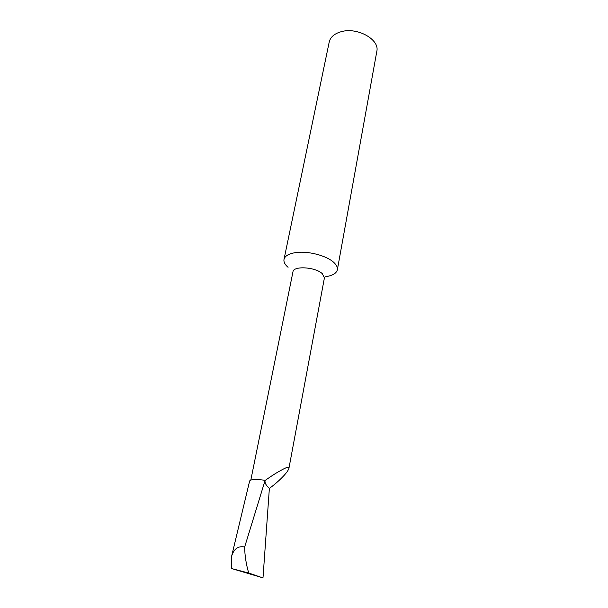 <?xml version="1.0" encoding="UTF-8"?>
<svg xmlns="http://www.w3.org/2000/svg" width="608" height="608" viewBox="0 0 608 608"><rect width="100%" height="100%" fill="white"/><g stroke="black" fill="none" stroke-linecap="round" stroke-linejoin="round"><path stroke-width="0.91" d="M288.906 468.456C289.028 467.233 287.987 467.05 285.798 467.909C280.037 470.539 273.121 474.742 265.058 480.518C264.693 482.95 266.137 485.579 269.367 488.414C277.803 482.296 287.47 473.009 288.906 468.456L324.414 277.894L322.27 273.653C315.362 266.935 293.307 265.635 292.957 271.837L250.83 480.046M325.789 276.663C332.652 275.622 336.513 273.304 337.364 269.716C337.729 267.421 336.566 265.02 333.883 262.512C326.952 255.824 308.72 250.906 296.461 252.495C289.066 253.483 284.909 255.793 283.997 259.441C283.571 261.987 284.932 264.609 288.07 267.307M337.364 269.716L376.838 51.247C379.848 39.543 357.299 26.889 341.187 31.7C334.377 33.645 330.38 37.103 329.209 42.074L283.997 259.441M262.071 577.6L263.044 577.304L269.367 488.414C266.137 485.579 264.7 482.942 265.058 480.518L244.659 547.01C244.766 555.476 246.118 564.156 248.71 573.04L231.701 568.586L262.071 577.6L248.71 573.04M244.659 547.01C238.298 545.764 233.974 548.758 231.686 556.001L231.701 568.586M265.096 480.312C255.9 479.051 250.747 479.271 249.637 480.974L231.686 556.001"/></g></svg>
